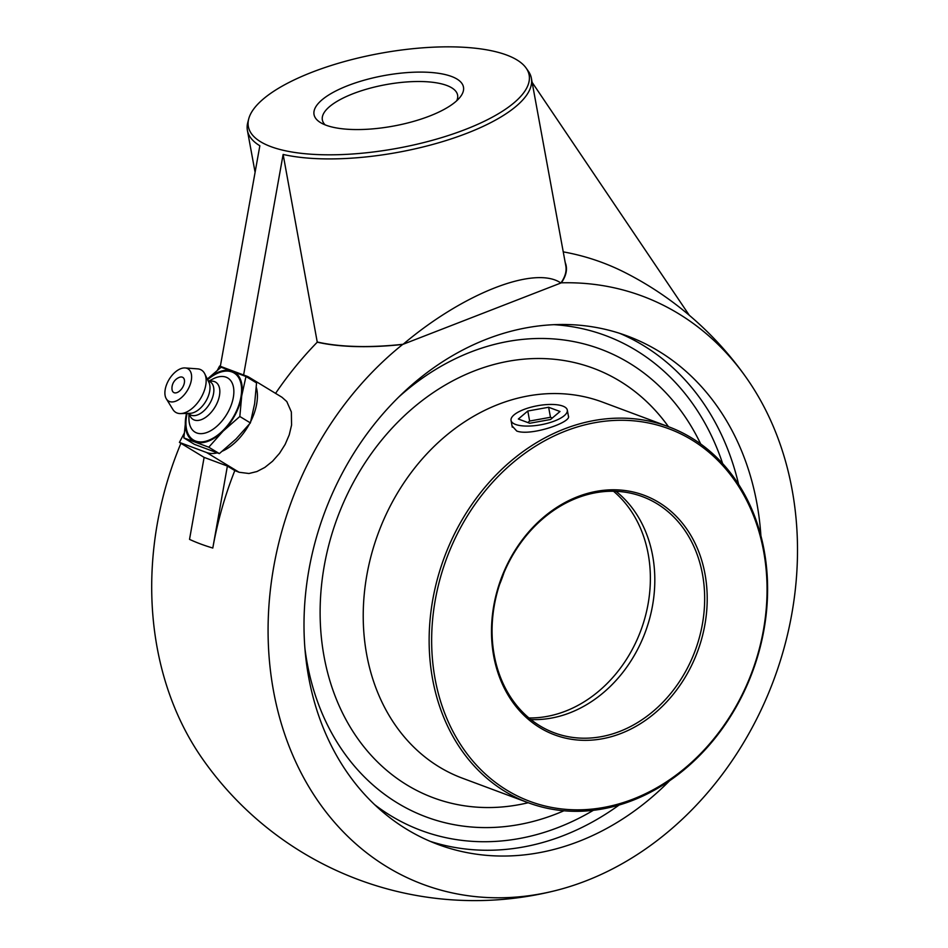 <?xml version="1.0" encoding="UTF-8"?>
<svg xmlns="http://www.w3.org/2000/svg" width="948" height="948" viewBox="0 0 948 948"><rect width="100%" height="100%" fill="white"/><g stroke="black" fill="none" stroke-linecap="round" stroke-linejoin="round"><path stroke-width="1.42" d="M307.188 663.114A249.632 204.484 110.5 0 0 513.069 825.554A249.632 204.484 110.5 0 0 563.906 810.777A249.632 204.484 110.5 0 1 513.069 825.554A249.632 204.484 110.5 0 1 304.924 648.42A249.632 204.484 110.5 0 0 307.188 663.114M700.69 443.972A249.632 204.484 110.5 0 0 671.942 399.523A249.632 204.484 110.5 0 0 470.978 351.945A249.632 204.484 110.5 0 0 398.646 397.117A249.632 204.484 110.5 0 1 470.978 351.945A249.632 204.484 110.5 0 1 672.037 399.629A249.632 204.484 110.5 0 1 700.69 443.972M669.608 780.737A271.282 222.223 -69.5 0 1 578.873 841.397A271.282 222.223 -69.5 0 1 437.988 844.455A271.282 222.223 -69.5 0 1 305.446 595.202A271.282 222.223 -69.5 0 1 486.691 339.135A271.282 222.223 -69.5 0 1 627.576 336.078A271.282 222.223 -69.5 0 1 760.912 535.893M325.164 124.887A68.754 23.238 169.6 0 1 322.356 119.922A68.754 23.238 169.6 0 1 368.701 88.567A68.754 23.238 169.6 0 1 446.769 85.462A68.754 23.238 169.6 0 1 457.6 95.096A68.754 23.238 169.6 0 1 456.735 100.737M451.509 76.456A75.97 25.679 -10.4 0 0 352.656 83.851A75.97 25.679 -10.4 0 0 320.673 122.695A75.97 25.679 -10.4 0 0 393.384 126.084A75.97 25.679 -10.4 0 0 460.159 97.099A75.97 25.679 -10.4 0 0 451.509 76.456M270.855 146.62A142.733 48.241 -10.4 0 0 443.214 137.14A142.733 48.241 -10.4 0 0 526.069 67.983A142.733 48.241 -10.4 0 0 380.041 53.384A142.733 48.241 -10.4 0 0 248.72 118.891A142.733 48.241 -10.4 0 0 270.855 146.62M217.436 370.17L219.616 366.046L246.764 376.166A43.312 24.541 121.3 0 1 249.158 377.328L281.947 397.248L286.806 401.573L291.356 411.953L291.569 425.083L289.235 434.895L285.147 444.411L279.542 453.31L272.526 461.261L264.836 467.423L256.944 471.535L248.945 473.502L239.086 472.258A329.205 29.21 -152.2 0 0 234.808 470.575L227.39 466.061L204.116 457.386L179.421 442.396L184.102 433.497M249.158 377.328A43.312 24.541 121.3 0 1 253.021 380.776M256.327 387.459A43.312 24.541 121.3 0 1 250.853 421.244M217.139 452.907A43.312 24.541 121.3 0 1 206.581 452.516L179.421 442.396M249.229 424.349A43.312 24.541 121.3 0 1 222.484 451.094M526.069 67.983L528.273 71.1A144.369 48.786 169.6 0 1 531.378 78.257A144.369 48.786 169.6 0 1 444.091 141.157A144.369 48.786 169.6 0 1 283.132 154.441L243.612 374.993M689.291 315.281L532.136 82.358M220.339 366.319L259.847 145.767A144.369 48.786 169.6 0 1 247.392 130.374A144.369 48.786 169.6 0 1 247.76 122.588L248.72 118.891M227.39 466.061L212.802 548.039A331.338 271.412 110.5 0 1 234.808 470.575M283.132 154.441L317.26 342.181A331.338 271.412 110.5 0 0 275.572 393.373M317.26 342.181A144.736 48.917 -10.4 0 0 402.675 344.444A313.895 257.121 110.5 0 0 273.51 690.962A313.895 257.121 110.5 0 0 556.026 890.468A332.037 332.037 0 0 1 202.279 758.554A313.895 257.121 -69.5 0 1 157.131 647.555A313.895 257.121 -69.5 0 1 180.914 443.297M556.026 890.468A313.895 257.121 110.5 0 0 773.698 680.107A313.895 257.121 110.5 0 0 746.917 378.584A332.037 332.037 0 0 0 625.23 272.668A331.338 271.412 110.5 0 0 563.242 251.872M746.917 378.584A313.895 257.121 110.5 0 0 561.346 282.824L561.346 282.824A144.736 48.917 -10.4 0 0 565.186 262.442M212.802 548.039A304.604 102.941 -10.4 0 1 200.526 543.951A304.604 102.941 -10.4 0 1 189.529 539.365L204.116 457.386M403.137 344.266L560.884 283.002C535.276 265.215 463.738 293.003 403.137 344.266A144.369 48.786 169.6 0 1 317.556 342.062M531.378 78.257L565.814 265.878A144.369 48.786 169.6 0 1 560.884 283.002M179.385 377.34A8.816 5.001 121.3 0 1 184.493 381.795A8.816 5.001 121.3 0 1 178.343 391.927A8.816 5.001 121.3 0 1 172.026 389.438A11.672 11.672 0 0 1 179.385 377.34M209.022 380.966L213.063 378.892A31.628 17.929 121.3 0 1 226.074 377.186A31.628 17.929 121.3 0 1 228.397 411.408A31.628 17.929 121.3 0 1 196.722 432.952A31.628 17.929 121.3 0 1 188.936 418.613L188.913 414.063M207.6 379.686A39.188 22.207 121.3 0 1 231.94 371.96A39.188 22.207 121.3 0 1 234.82 414.359A39.188 22.207 121.3 0 1 195.584 441.045A39.188 22.207 121.3 0 1 187.123 413.399M208.797 380.966L212.068 381.12A21.78 12.348 121.3 0 1 214.473 381.594A21.78 12.348 121.3 0 1 216.073 405.163A21.78 12.348 121.3 0 1 194.257 420A21.78 12.348 121.3 0 1 190.453 416.705L188.806 413.873M207.979 380.468L210.195 381.819A19.256 10.914 121.3 0 1 210.053 403.03A19.256 10.914 121.3 0 1 191.271 415.236A19.256 10.914 121.3 0 1 190.216 414.726L187.988 413.375M185.109 367.942L197.599 368.867A24.755 14.03 121.3 0 1 200.064 369.388A24.755 14.03 121.3 0 1 204.768 373.844A24.755 14.03 121.3 0 1 200.573 398.492A24.755 14.03 121.3 0 1 180.641 413.577A24.755 14.03 121.3 0 1 177.098 413.02A24.755 14.03 121.3 0 1 172.915 409.512L166.338 398.847A18.83 10.665 121.3 0 1 169.135 379.401A18.83 10.665 121.3 0 1 185.109 367.942A18.83 10.665 121.3 0 1 186.993 368.345A18.83 10.665 121.3 0 1 188.368 388.704A18.83 10.665 121.3 0 1 169.526 401.525A18.83 10.665 121.3 0 1 166.338 398.847M186.424 413.411L183.876 437.917L194.447 444.339L219.344 453.618L236.04 438.983L250.391 422.915L254.645 403.635L256.553 382.921L245.982 376.498L221.097 367.22L207.304 379.07M183.876 437.917L208.773 447.207L223.124 431.139L239.82 416.492L241.728 395.79L245.982 376.498M219.344 453.618L208.773 447.207M250.391 422.915L239.82 416.492M207.339 379.153A40.112 22.728 121.3 0 1 232.367 371.154A40.112 22.728 121.3 0 1 241.728 395.79A40.112 22.728 121.3 0 1 223.124 431.139A40.112 22.728 121.3 0 1 195.158 441.851A40.112 22.728 121.3 0 1 185.796 417.215A40.112 22.728 121.3 0 1 186.531 413.411M204.768 373.844L208.927 382.411A19.256 10.914 121.3 0 1 205.657 401.573A19.256 10.914 121.3 0 1 190.157 413.316L180.641 413.577M433.295 797.766A229.179 187.728 110.5 0 0 528.202 802.731A229.179 187.728 -69.5 0 1 433.307 797.766A229.179 187.728 -69.5 0 1 321.336 587.203A229.179 187.728 -69.5 0 1 474.45 370.881A229.179 187.728 -69.5 0 1 593.46 368.298A229.179 187.728 -69.5 0 1 668.47 426.695A200.668 164.371 110.5 0 0 564.273 428.97A200.668 164.371 110.5 0 0 430.202 618.369A200.668 164.371 110.5 0 0 528.249 802.743A200.668 164.371 110.5 0 0 632.458 800.479A200.668 164.371 110.5 0 0 766.529 611.069A200.668 164.371 110.5 0 0 668.482 426.707L602.561 402.118A200.668 164.371 -69.5 0 0 498.352 404.381A200.668 164.371 -69.5 0 0 364.293 593.792A200.668 164.371 -69.5 0 0 462.34 778.166L528.249 802.743M668.435 426.683A229.179 187.728 110.5 0 0 593.448 368.298M565.565 431.032A198.831 162.878 -69.5 0 1 758.483 651.88A198.831 162.878 -69.5 0 1 474 762.358A198.831 162.878 -69.5 0 1 565.565 431.032M577.628 496.705A127.885 104.754 110.5 0 0 518.734 709.803A127.885 104.754 110.5 0 0 701.698 638.751A127.885 104.754 110.5 0 0 577.628 496.705M568.35 415.757L568.48 416.196C571.36 422.429 530.465 436.412 516.719 431.02L512.05 425.889M619.779 731.406A126.048 103.249 -69.5 0 1 554.319 732.828A126.048 103.249 -69.5 0 1 492.735 617.018A126.048 103.249 -69.5 0 1 576.953 498.044A126.048 103.249 -69.5 0 1 642.412 496.622A126.048 103.249 -69.5 0 1 703.997 612.432A126.048 103.249 -69.5 0 1 619.779 731.406M530.88 719.544A126.048 103.249 110.5 0 0 569.926 712.813A126.048 103.249 110.5 0 0 651.703 609.896A126.048 103.249 110.5 0 0 615.999 491.313M523.806 409.524A28.606 9.67 169.6 0 1 567.307 410.093A28.606 9.67 169.6 0 1 554.544 420.995A28.606 9.67 169.6 0 1 511.043 420.426A28.606 9.67 169.6 0 1 523.806 409.524M527.799 411.017L548.631 407.261L560.007 411.503L550.551 419.502L529.719 423.258L518.343 419.016L527.799 411.017L529.636 421.042L527.846 422.559M552.352 417.985L550.468 417.286L529.636 421.042M548.631 407.261L550.468 417.286M553.94 324.678A264.065 216.31 -69.5 0 1 722.649 463.608M593.353 810.315A264.065 216.31 -69.5 0 1 374.875 804.852M430.297 841.386A271.282 222.223 110.5 0 0 563.361 835.615A271.282 222.223 110.5 0 0 619.08 805.042M738.634 484.44A271.282 222.223 110.5 0 0 619.755 333.364M239.086 472.258L206.581 452.516M499.56 584.537A126.048 103.249 110.5 0 0 503.921 572.841M613.498 491.242A126.048 103.249 -69.5 0 1 646.951 609.706A126.048 103.249 -69.5 0 1 565.494 711.166A126.048 103.249 -69.5 0 1 528.948 717.956M247.392 130.374L255.083 172.24M568.516 416.646L567.307 410.093M512.276 427.157L511.043 420.426"/></g></svg>
